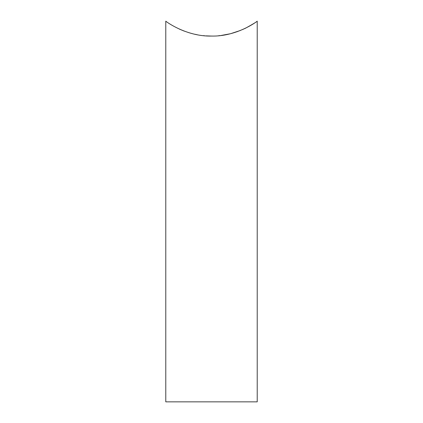 <?xml version="1.0" encoding="UTF-8"?>
<svg xmlns="http://www.w3.org/2000/svg" width="423" height="423" viewBox="0 0 423 423"><rect width="100%" height="100%" fill="white"/><g stroke="black" fill="none" stroke-linecap="round" stroke-linejoin="round"><path stroke-width="0.63" d="M218.575 35.738L220.256 35.569M221.171 35.458L230.038 33.814M230.9 33.597L240.386 30.482M244.357 28.759L245.567 28.182M192.946 33.814L190.308 33.11M184.312 31.143L179.368 29.092M188.7 32.634L192.343 33.66M194.622 34.205L197.16 34.728M203.347 35.632L204.732 35.77M208.068 35.987L211.135 36.061M211.5 401.85L257.221 401.85L257.221 21.15C257.316 21.362 236.732 36.648 211.637 36.066C186.379 36.732 165.668 21.362 165.779 21.15L165.779 401.85L211.5 401.85M222.598 35.268L224.729 34.929M236.817 31.815L243.479 29.161M245.663 28.135C253.107 24.011 256.962 21.684 257.221 21.15M205.964 35.865L211.5 36.066"/></g></svg>
